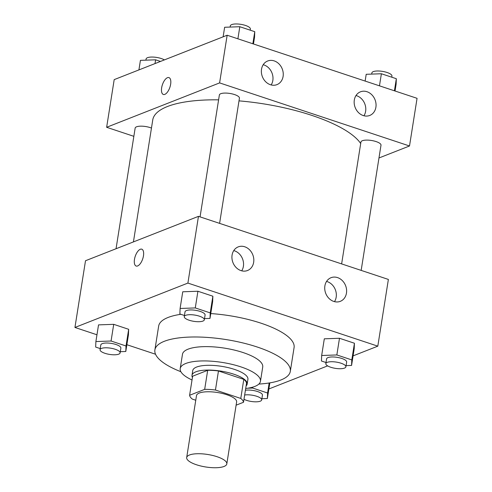 <?xml version="1.0" encoding="UTF-8"?>
<svg xmlns="http://www.w3.org/2000/svg" width="492" height="492" viewBox="0 0 492 492"><rect width="100%" height="100%" fill="white"/><g stroke="black" fill="none" stroke-linecap="round" stroke-linejoin="round"><path stroke-width="0.74" d="M189.482 454.995A20.313 6.328 9 0 1 212.544 455.432A20.313 6.328 9 0 1 226.812 463.913A20.313 6.328 9 0 1 205.754 466.982A20.313 6.328 9 0 1 186.683 457.554A20.313 6.328 9 0 1 189.482 454.995M186.683 457.554L196.499 395.593A20.313 6.328 9 0 1 199.297 393.04A20.313 6.328 9 0 1 222.359 393.471A20.313 6.328 9 0 1 236.621 401.952L226.812 463.913M189.605 395.279L192.624 376.214L207.692 370.298L204.672 389.363L189.605 395.279A27.281 8.499 9 0 0 192.341 399.104L195.761 400.242M236.111 405.174L243.515 402.265A27.281 8.499 9 0 0 240.779 398.44L215.447 390.027A27.281 8.499 9 0 0 204.672 389.363M240.779 398.44L243.798 379.375L218.466 370.962L215.447 390.027M207.692 370.298A27.281 8.499 9 0 1 218.466 370.962M243.798 379.375A27.281 8.499 9 0 1 246.535 383.2L243.515 402.265M246.098 385.949A27.933 8.702 -171 0 0 247.168 384.08A27.933 8.702 -171 0 0 233.7 374.16A27.933 8.702 -171 0 0 191.991 375.341A27.933 8.702 -171 0 0 192.427 377.45M191.991 375.341L192.747 370.574A27.933 8.702 9 0 1 196.597 367.057A27.933 8.702 9 0 1 234.456 369.394A27.933 8.702 9 0 1 247.919 379.314L247.168 384.08M245.699 388.489A40.627 12.657 -171 0 0 260.459 381.3A40.627 12.657 -171 0 0 240.871 366.872A40.627 12.657 -171 0 0 180.207 368.588A40.627 12.657 -171 0 0 192.028 379.984M260.459 381.3L262.728 367.001A40.627 12.657 -171 0 0 243.14 352.573A40.627 12.657 -171 0 0 182.47 354.289L180.207 368.588M258.86 384.067A68.56 21.359 -171 0 0 290.311 371.368A68.56 21.359 -171 0 0 257.255 347.026A68.56 21.359 -171 0 0 154.888 349.917A68.56 21.359 -171 0 0 180.871 371.712M210.767 313.57A68.56 21.359 9 0 1 261.031 323.195A68.56 21.359 9 0 1 294.087 347.536L290.311 371.368M154.888 349.917L158.658 326.085A68.56 21.359 9 0 1 168.104 317.457A68.56 21.359 9 0 1 180.865 314.308M353.084 355.876L377.807 346.159L187.901 283.078L74.938 327.463L96.967 334.781M126.868 344.714L155.534 354.234M268.872 388.963L327.623 365.882M204.518 318.601L210.004 318.404L212.642 301.725L212.87 296.215L197.919 291.246L182.741 291.787L180.103 308.472L179.875 313.982L184.445 315.501M346.085 365.624L351.571 365.427L354.209 348.748L354.437 343.238L339.486 338.268L324.308 338.816L321.67 355.495L321.442 361.005L326.012 362.524M120.306 351.688L125.792 351.491L128.437 334.812L128.664 329.302L113.713 324.333L98.535 324.88L95.891 341.559L95.663 347.069L100.233 348.588M187.901 283.078L198.467 216.351L388.379 279.431L377.807 346.159M198.467 216.351L85.503 260.742L74.938 327.463M143.461 255.846A8.887 3.954 108.4 0 1 136.167 266.043A8.887 3.954 108.4 0 1 135.214 256.363A8.887 3.954 108.4 0 1 141.77 249.173A8.887 3.954 108.4 0 1 143.461 255.846M141.77 249.18A8.887 3.954 -71.6 0 0 135.22 256.363A8.887 3.954 -71.6 0 0 136.167 266.043M337.555 277.605A12.694 10.658 -111.5 0 1 346.528 289.351A12.694 10.658 -111.5 0 1 340.31 301.338A12.694 10.658 -111.5 0 1 325.747 293.416A12.694 10.658 -111.5 0 1 331.024 277.703A12.694 10.658 -111.5 0 1 337.555 277.605M244.758 246.781A12.694 10.658 -111.5 0 1 253.731 258.528A12.694 10.658 -111.5 0 1 247.519 270.514A12.694 10.658 -111.5 0 1 232.95 262.593A12.694 10.658 -111.5 0 1 238.233 246.879A12.694 10.658 -111.5 0 1 244.758 246.781M334.505 301.645A12.694 10.658 68.5 0 0 327.285 281.639A12.694 10.658 68.5 0 0 326.559 281.424M241.713 270.821A12.694 10.658 68.5 0 0 234.493 250.815A12.694 10.658 68.5 0 0 233.768 250.6M133.43 241.91L152.748 119.95A106.647 33.228 9 0 1 167.44 106.524A106.647 33.228 9 0 1 218.596 99.845M239.001 100.866A106.647 33.228 9 0 1 360.697 143.523M151.462 128.061A10.154 3.167 -171 0 0 141.063 126.161A10.154 3.167 -171 0 0 135.159 128.074L116.05 248.737M341.626 263.903L360.937 142.01A10.154 3.167 9 0 1 362.333 140.737A10.154 3.167 9 0 1 373.865 140.952A10.154 3.167 9 0 1 380.999 145.189L361.165 270.397M200.06 216.88L219.37 94.987A10.154 3.167 9 0 1 220.767 93.708A10.154 3.167 9 0 1 232.298 93.929A10.154 3.167 9 0 1 239.432 98.166L219.598 223.368M219.604 82.902L409.51 145.983L417.062 98.32L227.156 35.239L219.604 82.902L106.641 127.287L133.855 136.327M378.969 157.981L409.51 145.983M375.9 107.219A12.694 10.658 -111.5 0 1 369.75 115.454A12.694 10.658 -111.5 0 1 355.187 107.539A12.694 10.658 -111.5 0 1 360.464 91.82A12.694 10.658 -111.5 0 1 366.995 91.721A12.694 10.658 -111.5 0 1 375.9 107.219M261.523 69.231A12.694 10.658 -111.5 0 1 267.673 60.996A12.694 10.658 -111.5 0 1 274.204 60.897A12.694 10.658 -111.5 0 1 283.171 72.65A12.694 10.658 -111.5 0 1 276.959 84.63A12.694 10.658 -111.5 0 1 265.655 81.727A12.694 10.658 -111.5 0 1 261.523 69.231M227.156 35.239L114.193 79.624L106.641 127.287M363.945 115.768A12.694 10.658 68.5 0 0 356.725 95.755A12.694 10.658 68.5 0 0 355.999 95.546M271.154 84.944A12.694 10.658 68.5 0 0 263.933 64.932A12.694 10.658 68.5 0 0 263.208 64.723M168.947 77.595A8.887 3.954 -71.6 0 0 167.471 77.687A8.887 3.954 108.4 0 1 168.947 77.595A8.887 3.954 108.4 0 1 169.9 87.275A8.887 3.954 108.4 0 1 163.344 94.464A8.887 3.954 108.4 0 1 161.954 86.291A8.887 3.954 108.4 0 1 167.465 77.687A8.887 3.954 -71.6 0 0 161.96 86.291A8.887 3.954 -71.6 0 0 163.344 94.464M160.49 61.432L155.607 59.815L140.429 60.356L138.916 69.907M155.607 59.815L155.011 63.585M145.915 60.159L146.106 58.966A10.154 3.167 9 0 1 147.502 57.687A10.154 3.167 9 0 1 164.377 59.901M253.466 43.979L254.542 37.201L254.77 31.691L239.819 26.722L224.641 27.269L223.128 36.82M254.77 31.691L252.851 43.776M239.819 26.722L237.9 38.806M230.127 27.072L230.311 25.879A10.154 3.167 9 0 1 231.714 24.6A10.154 3.167 9 0 1 243.245 24.815A10.154 3.167 9 0 1 250.379 29.059L250.2 30.172M395.033 91.002L396.109 84.224L396.337 78.714L381.386 73.751L366.208 74.292L365.132 81.069M396.337 78.714L394.418 90.799M381.386 73.751L379.467 85.829M371.694 74.095L371.878 72.902A10.154 3.167 9 0 1 373.28 71.623A10.154 3.167 9 0 1 384.812 71.844A10.154 3.167 9 0 1 391.946 76.082L391.767 77.195M125.792 351.491L126.02 345.981L111.069 341.017L95.891 341.559M100.054 349.701L100.811 344.935A10.154 3.167 9 0 1 102.213 343.656A10.154 3.167 9 0 1 113.744 343.877A10.154 3.167 9 0 1 120.872 348.115L120.122 352.881A10.154 3.167 9 0 1 109.593 354.418A10.154 3.167 9 0 1 100.054 349.701A10.154 3.167 9 0 1 101.457 348.422A10.154 3.167 9 0 1 112.988 348.643A10.154 3.167 9 0 1 120.122 352.881M128.437 334.812L128.664 329.302L126.02 345.981M128.664 329.302L113.713 324.333L111.069 341.017M113.713 324.333L98.535 324.88M261.873 398.711L267.359 398.52L267.587 393.01L252.636 388.04L247.691 388.219M245.416 390.254A10.154 3.167 9 0 1 256.553 391.226A10.154 3.167 9 0 1 262.439 395.137L261.689 399.904A10.154 3.167 9 0 1 254.874 401.81A10.154 3.167 9 0 1 243.983 399.289M269.837 382.874L267.359 398.52M269.173 382.985L267.587 393.01M252.783 387.118L252.636 388.04M244.659 395.021A10.154 3.167 9 0 1 255.797 395.992A10.154 3.167 9 0 1 261.689 399.904M210.004 318.404L210.232 312.894L195.281 307.93L180.103 308.472M184.266 316.614L185.023 311.848A10.154 3.167 9 0 1 186.419 310.569A10.154 3.167 9 0 1 197.95 310.79A10.154 3.167 9 0 1 205.084 315.028L204.328 319.794A10.154 3.167 9 0 1 193.799 321.331A10.154 3.167 9 0 1 184.266 316.614A10.154 3.167 9 0 1 185.662 315.335A10.154 3.167 9 0 1 197.2 315.557A10.154 3.167 9 0 1 204.328 319.794M212.642 301.725L212.87 296.215L210.232 312.894M212.87 296.215L197.919 291.246L195.281 307.93M197.919 291.246L182.741 291.787M351.571 365.427L351.798 359.916L336.848 354.953L321.67 355.495M325.833 363.637L326.59 358.871A10.154 3.167 9 0 1 327.986 357.598A10.154 3.167 9 0 1 339.517 357.813A10.154 3.167 9 0 1 346.651 362.05L345.894 366.817A10.154 3.167 9 0 1 335.366 368.354A10.154 3.167 9 0 1 325.833 363.637A10.154 3.167 9 0 1 327.229 362.358A10.154 3.167 9 0 1 338.767 362.579A10.154 3.167 9 0 1 345.894 366.817M354.209 348.748L354.437 343.238L351.798 359.916M354.437 343.238L339.486 338.268L336.848 354.953M339.486 338.268L324.308 338.816"/></g></svg>
